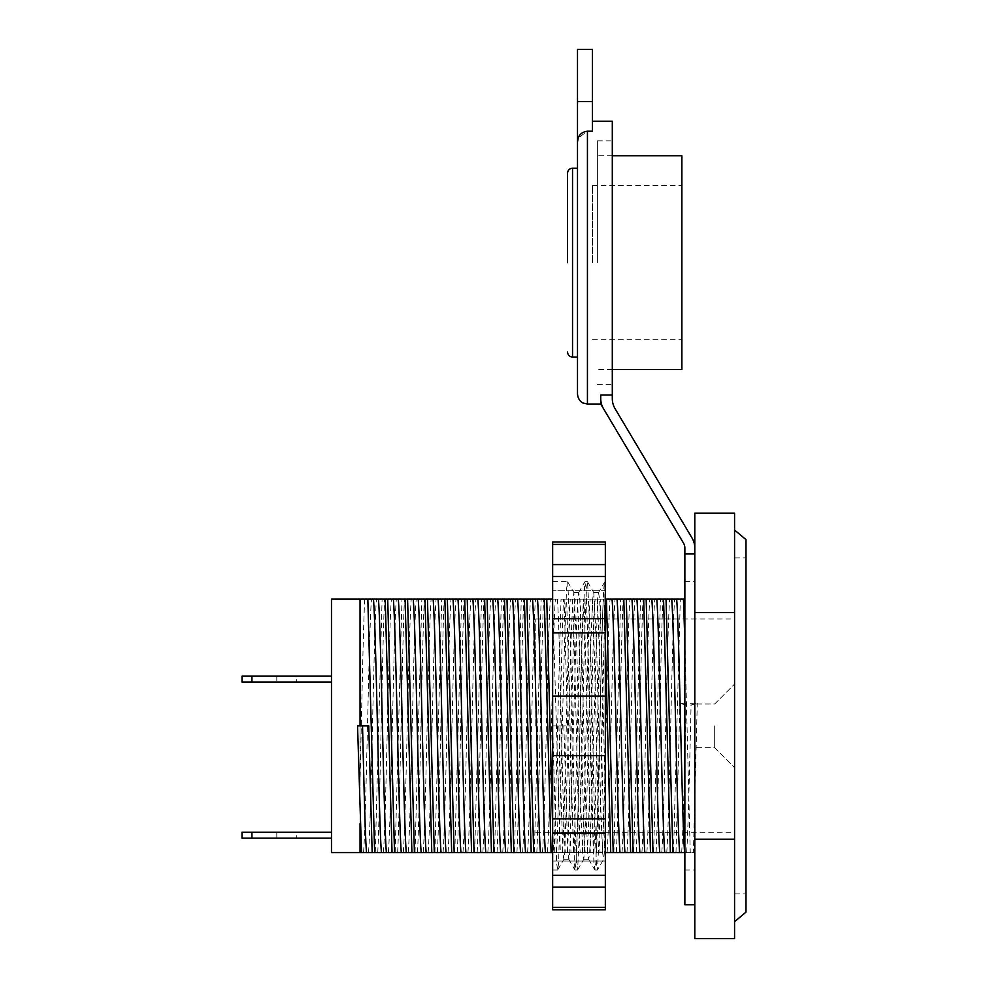<?xml version="1.0" encoding="UTF-8"?>
<svg xmlns="http://www.w3.org/2000/svg" width="988" height="988" viewBox="0 0 988 988"><rect width="100%" height="100%" fill="white"/><g stroke="black" fill="none" stroke-linecap="round" stroke-linejoin="round"><path stroke-width="0.74" stroke-dasharray="4.94 3.71" d="M552.416 599.123L566.643 599.123L570.051 725.871L552.65 725.871L552.65 870.008L552.65 581.722L552.65 725.871L570.051 725.871L572.04 810.592L574.893 869.897L576.016 862.956L578.005 810.592L581.981 641.15L584.834 581.833L585.958 588.786L587.934 641.15L593.899 862.956L594.899 870.008L595.888 862.956L599.864 725.871C601.692 640.595 603.495 567.606 605.335 583.463L600.371 810.592L597.505 869.897L603.73 859.128L605.335 839.504L605.335 609.25M552.65 725.871L556.627 862.956L557.615 870.008L558.615 862.956L564.58 641.15L566.569 588.786L567.68 581.833L570.545 641.15L574.522 810.592L576.51 862.956L577.622 869.897L580.487 810.592L584.464 641.15L586.452 588.786L587.564 581.833L590.429 641.15L594.406 810.592L596.394 862.956L597.505 869.897M563.839 725.871L567.816 852.718L568.804 859.251L569.804 852.718L575.757 647.473L577.745 599.012L578.746 592.491L579.734 599.012L581.722 647.473L585.699 804.269L587.687 852.718L588.687 859.251L589.675 852.718L591.664 804.269L597.629 599.012L598.493 592.602L604.841 581.722L605.335 859.251L603.73 859.128M552.65 541.967L552.65 909.775M605.335 541.967L605.335 909.775M605.335 875.269L605.335 861.005L605.335 875.269L552.65 875.269M605.335 590.738L605.335 576.461L605.335 590.738L552.65 590.738L605.335 590.738M552.65 861.005L605.335 861.005L552.65 861.005M552.65 755.684L605.335 755.684M552.65 696.046L605.335 696.046M552.65 544.4L605.335 544.4M552.65 564.58L605.335 564.58M552.65 576.461L605.335 576.461M552.65 618.636L605.335 618.636M552.65 632.913L605.335 632.913M552.65 818.83L605.335 818.83M552.65 833.094L605.335 833.094M552.65 887.162L605.335 887.162M552.65 907.342L605.335 907.342M598.493 592.602L599.617 599.012L601.606 647.473L605.335 795.365M558.862 725.871L562.839 852.718L563.839 859.251L564.827 852.718L570.792 647.473L572.781 599.012L573.904 592.602L576.757 647.473L580.734 804.269L582.722 852.718L583.846 859.128L586.699 804.269L590.676 647.473L592.664 599.012L593.788 592.602L596.641 647.473L600.618 804.269L602.606 852.718L603.594 859.251M734.566 725.871L734.566 921.705L734.566 725.871M714.682 725.871L714.682 747.743L714.682 725.871M600.741 404.055L600.729 398.572A19.884 19.884 0 0 0 603.52 408.736L683.461 543.042A9.942 9.942 0 0 1 684.857 548.13L684.857 553.972L694.799 553.972L694.799 747.743L694.799 599.123L694.799 703.32L679.88 703.32L686.104 705L691.069 705L697.281 703.32L694.799 703.32L694.799 904.798L694.799 548.13A19.884 19.884 0 0 0 692.008 537.966L615.092 408.736A19.884 19.884 0 0 1 612.301 398.572L612.301 121.228M535.755 725.871L535.755 619.007L535.755 725.871M746.002 912.109L746.002 539.633M368.746 725.871L360.052 725.871L360.052 599.123L684.857 599.123M684.857 641.113L690.254 852.607L694.799 852.607L693.391 852.607L697.281 703.32M566.643 599.123L603.915 599.123L605.335 641.113M603.915 599.123L605.335 599.123M584.032 599.123L590.849 852.607L605.335 852.607M586.526 599.123L593.331 852.607M564.16 599.123L570.965 852.607L590.849 852.607M364.696 599.123C363.127 632.11 361.62 715.077 360.052 780.878L360.052 852.607L331.474 852.607L331.474 599.123L360.052 599.123L360.052 852.607L693.391 852.607M690.254 852.607L684.61 852.607M570.965 852.607L552.65 852.607M360.052 780.878L360.052 599.123M363.535 852.607C366.178 820.682 368.82 631.06 371.476 599.123M375.279 852.607L382.097 599.123M377.762 852.607C380.059 804.627 382.282 647.115 384.579 599.123M395.163 852.607L401.98 599.123M397.645 852.607C399.942 804.627 402.165 647.115 404.463 599.123M415.046 852.607L421.851 599.123M417.529 852.607C419.826 804.627 422.049 647.115 424.346 599.123M434.93 852.607L441.735 599.123M437.412 852.607C439.709 804.627 441.932 647.115 444.217 599.123M454.813 852.607L461.618 599.123M457.296 852.607C459.581 804.627 461.816 647.115 464.101 599.123M474.685 852.607L481.502 599.123M477.179 852.607C479.464 804.627 481.687 647.115 483.984 599.123M494.568 852.607L501.385 599.123M497.05 852.607C499.348 804.627 501.571 647.115 503.868 599.123M514.452 852.607L521.269 599.123M516.934 852.607C519.231 804.627 521.454 647.115 523.751 599.123M534.335 852.607L541.14 599.123M536.817 852.607C539.115 804.627 541.338 647.115 543.635 599.123M554.219 852.607L561.023 599.123M556.701 852.607C558.998 804.627 561.221 647.115 563.506 599.123M574.102 852.607L580.907 599.123M576.584 852.607C578.869 804.627 581.105 647.115 583.389 599.123M593.973 852.607L600.79 599.123M596.468 852.607C598.753 804.627 600.976 647.115 603.273 599.123M613.857 852.607L620.674 599.123M616.339 852.607C618.636 804.627 620.859 647.115 623.156 599.123M633.74 852.607L640.557 599.123M636.223 852.607C638.52 804.627 640.743 647.115 643.04 599.123M653.624 852.607L660.429 599.123M656.106 852.607C658.403 804.627 660.626 647.115 662.923 599.123M673.507 852.607L680.312 599.123M675.99 852.607L679.88 703.32M552.65 827.993L553.576 852.607M570.051 725.871L573.448 852.607M734.566 612.548L734.566 938.6L694.799 938.6L694.799 513.13L734.566 513.13L734.566 612.548L694.799 612.548M597.147 599.123C599.79 631.06 602.433 820.682 605.076 852.607M592.17 599.123C594.813 631.06 597.468 820.682 600.111 852.607M577.264 599.123C579.907 631.06 582.55 820.682 585.192 852.607M572.287 599.123C574.942 631.06 577.585 820.682 580.228 852.607M557.38 599.123C560.023 631.06 562.666 820.682 565.321 852.607M552.65 602.729L560.344 852.607M666.727 852.607C669.37 820.682 672.013 631.06 674.668 599.123M661.762 852.607C664.405 820.682 667.048 631.06 669.691 599.123M646.844 852.607C649.499 820.682 652.142 631.06 654.785 599.123M641.879 852.607C644.522 820.682 647.165 631.06 649.808 599.123M626.96 852.607C629.615 820.682 632.258 631.06 634.901 599.123M621.995 852.607C624.638 820.682 627.281 631.06 629.936 599.123M607.089 852.607C609.732 820.682 612.375 631.06 615.018 599.123M602.112 852.607C604.755 820.682 607.41 631.06 610.053 599.123M587.205 852.607C589.848 820.682 592.491 631.06 595.134 599.123M582.228 852.607C584.884 820.682 587.527 631.06 590.169 599.123M567.322 852.607C569.965 820.682 572.608 631.06 575.263 599.123M562.345 852.607C565 820.682 567.643 631.06 570.286 599.123M547.438 852.607C550.081 820.682 552.724 631.06 555.38 599.123M542.474 852.607C545.117 820.682 547.76 631.06 550.402 599.123M527.555 852.607C530.21 820.682 532.853 631.06 535.496 599.123M522.59 852.607C525.233 820.682 527.876 631.06 530.519 599.123M507.671 852.607C510.327 820.682 512.97 631.06 515.613 599.123M502.707 852.607C505.35 820.682 507.993 631.06 510.648 599.123M487.8 852.607C490.443 820.682 493.086 631.06 495.729 599.123M482.823 852.607C485.466 820.682 488.109 631.06 490.764 599.123M467.917 852.607C470.56 820.682 473.203 631.06 475.846 599.123M462.94 852.607C465.595 820.682 468.238 631.06 470.881 599.123M448.033 852.607C450.676 820.682 453.319 631.06 455.974 599.123M443.056 852.607C445.712 820.682 448.354 631.06 450.997 599.123M428.15 852.607C430.793 820.682 433.436 631.06 436.091 599.123M423.185 852.607C425.828 820.682 428.471 631.06 431.114 599.123M408.266 852.607C410.909 820.682 413.564 631.06 416.207 599.123M403.302 852.607C405.945 820.682 408.587 631.06 411.23 599.123M388.383 852.607C391.038 820.682 393.681 631.06 396.324 599.123M383.418 852.607C386.061 820.682 388.704 631.06 391.359 599.123M368.512 852.607C371.155 820.682 373.797 631.06 376.44 599.123M681.634 852.607C683.116 834.107 684.635 767.306 686.104 705M686.611 852.607C688.093 834.107 689.612 767.306 691.069 705M360.052 852.607L360.052 823.572M296.672 832.229L276.801 832.229L296.672 832.229L296.672 838.195L276.801 838.195L296.672 838.195M276.801 832.229L276.801 838.195M331.474 838.195L331.474 832.229L241.998 832.229L241.998 838.195L331.474 838.195L331.474 832.229M251.94 838.195L251.94 832.229M296.672 676.163L276.801 676.163L296.672 676.163L296.672 682.128L276.801 682.128L296.672 682.128M276.801 676.163L276.801 682.128M331.474 682.128L331.474 676.163L241.998 676.163L241.998 682.128L331.474 682.128L331.474 676.163M251.94 682.128L251.94 676.163M577.498 49.4L577.498 357.063M684.857 553.972L684.857 904.798M681.881 369.487L681.881 155.771M597.382 262.635L597.382 140.852L597.382 262.635M592.417 262.635L592.417 185.583L592.417 262.635M587.44 404.03L587.44 131.206L578.202 137.987M600.729 398.572A19.884 19.884 0 0 0 603.52 408.736A19.884 19.884 0 0 1 600.729 398.572L600.729 395.015L600.729 398.572L600.729 395.015L612.301 395.015M694.799 553.972L694.799 548.13M587.44 131.206L592.417 131.206L592.417 101.591L577.498 101.591M577.498 262.635L577.498 168.195L577.498 262.635M592.417 49.4L592.417 101.591M694.799 725.871L694.799 870.008L694.799 725.871M734.566 839.195L694.799 839.195M572.534 357.063L572.534 168.195M552.65 581.722L567.557 581.722M584.958 581.722L587.44 581.722M575.016 870.008L577.498 870.008M594.899 870.008L597.382 870.008M552.65 870.008L557.615 870.008M568.668 859.128L574.893 869.897M578.61 592.602L584.834 581.833M588.552 859.128L594.776 869.897M563.839 859.251L568.804 859.251M573.769 592.491L578.746 592.491M583.71 859.251L588.687 859.251M593.652 592.491L598.629 592.491M557.751 869.897L563.963 859.128M567.68 581.833L573.904 592.602M577.622 869.897L583.846 859.128M587.564 581.833L593.788 592.602M714.682 747.743L734.566 767.614L714.682 747.743L694.799 747.743L714.682 747.743M714.682 703.999L734.566 684.116L714.682 703.999L694.799 703.999L714.682 703.999M535.755 619.007L734.566 619.007M734.566 557.874L746.002 557.874M734.566 893.868L746.002 893.868M535.755 832.736L734.566 832.736M684.857 581.722L694.799 581.722M612.301 369.487L597.382 369.487M592.417 185.583L681.881 185.583M597.382 140.852L612.301 140.852M597.382 384.406L612.301 384.406M592.417 339.674L681.881 339.674M612.301 155.771L597.382 155.771M684.857 870.008L694.799 870.008"/><path stroke-width="1.48" d="M552.65 907.342L605.335 907.342L605.335 909.775L552.65 909.775L552.65 696.046L605.335 696.046L605.335 541.967L552.65 541.967L552.65 544.4L605.335 544.4M605.335 907.342L605.335 696.046M552.65 696.046L552.65 544.4M552.65 887.162L605.335 887.162M552.65 875.269L605.335 875.269M552.65 833.094L605.335 833.094M552.65 818.83L605.335 818.83M552.65 755.684L605.335 755.684M552.65 632.913L605.335 632.913M552.65 618.636L605.335 618.636M552.65 576.461L605.335 576.461M552.65 564.58L605.335 564.58M734.566 530.037L746.002 539.633L746.002 912.109L734.566 921.705M360.052 599.123L360.052 725.871L368.746 725.871L372.155 852.607L331.474 852.607L331.474 599.123L367.832 599.123L374.637 852.607L552.65 852.607M360.052 725.871L357.557 725.871L361.534 852.607M605.335 599.123L683.449 599.123L684.857 641.113M683.449 599.123L684.857 599.123M663.566 599.123L670.37 852.607L684.857 852.607M666.048 599.123L672.865 852.607M643.682 599.123L650.487 852.607L670.37 852.607M646.164 599.123L652.982 852.607M623.799 599.123L630.616 852.607L650.487 852.607M626.281 599.123L633.098 852.607M605.335 641.113L610.732 852.607L630.616 852.607M606.41 599.123L613.215 852.607M367.832 599.123L544.277 599.123L551.082 852.607M544.277 599.123L546.759 599.123L552.65 827.993M524.393 599.123L531.198 852.607M526.876 599.123L533.693 852.607M504.51 599.123L511.327 852.607M506.992 599.123L513.809 852.607M484.626 599.123L491.444 852.607M487.121 599.123L493.926 852.607M464.743 599.123L471.56 852.607M467.238 599.123L474.042 852.607M444.872 599.123L451.677 852.607M447.354 599.123L454.159 852.607M424.988 599.123L431.793 852.607M427.471 599.123L434.288 852.607M405.105 599.123L411.91 852.607M407.587 599.123L414.404 852.607M385.221 599.123L392.038 852.607M387.704 599.123L394.521 852.607M610.732 852.607L605.076 852.607M372.155 852.607L374.637 852.607M546.759 599.123L552.65 599.123M360.052 823.572L360.052 852.607M694.799 839.195L694.799 938.6L734.566 938.6L734.566 839.195L694.799 839.195L694.799 513.13L734.566 513.13L734.566 839.195M676.669 599.123C679.312 631.06 681.955 820.682 684.61 852.607M671.704 599.123C674.347 631.06 676.99 820.682 679.633 852.607M656.785 599.123C659.428 631.06 662.084 820.682 664.726 852.607M651.821 599.123C654.464 631.06 657.106 820.682 659.749 852.607M636.902 599.123C639.557 631.06 642.2 820.682 644.843 852.607M631.937 599.123C634.58 631.06 637.223 820.682 639.878 852.607M617.031 599.123C619.674 631.06 622.317 820.682 624.959 852.607M612.054 599.123C614.697 631.06 617.339 820.682 619.995 852.607M552.416 599.123L552.65 602.729M537.497 599.123C540.14 631.06 542.795 820.682 545.438 852.607M532.532 599.123C535.175 631.06 537.818 820.682 540.461 852.607M517.613 599.123C520.268 631.06 522.911 820.682 525.554 852.607M512.649 599.123C515.291 631.06 517.934 820.682 520.59 852.607M497.73 599.123C500.385 631.06 503.028 820.682 505.671 852.607M492.765 599.123C495.408 631.06 498.051 820.682 500.706 852.607M477.859 599.123C480.501 631.06 483.144 820.682 485.787 852.607M472.882 599.123C475.524 631.06 478.18 820.682 480.823 852.607M457.975 599.123C460.618 631.06 463.261 820.682 465.904 852.607M452.998 599.123C455.653 631.06 458.296 820.682 460.939 852.607M438.092 599.123C440.734 631.06 443.377 820.682 446.033 852.607M433.127 599.123C435.77 631.06 438.413 820.682 441.056 852.607M418.208 599.123C420.851 631.06 423.506 820.682 426.149 852.607M413.243 599.123C415.886 631.06 418.529 820.682 421.172 852.607M398.325 599.123C400.98 631.06 403.623 820.682 406.266 852.607M393.36 599.123C396.003 631.06 398.646 820.682 401.289 852.607M378.441 599.123C381.096 631.06 383.739 820.682 386.382 852.607M373.476 599.123C376.119 631.06 378.762 820.682 381.417 852.607M362.534 725.871C363.856 782.076 365.177 835.897 366.499 852.607M251.94 838.195L241.998 838.195L241.998 832.229L251.94 832.229L251.94 838.195L331.474 838.195M331.474 832.229L251.94 832.229M251.94 682.128L241.998 682.128L241.998 676.163L251.94 676.163L251.94 682.128L331.474 682.128M331.474 676.163L251.94 676.163M567.557 262.635L567.557 173.159L567.557 262.635M694.799 904.798L684.857 904.798L684.857 553.972L694.799 553.972M612.301 155.771L681.881 155.771L681.881 369.487L612.301 369.487M577.498 168.195L572.534 168.195L572.534 357.063L577.498 357.063L577.498 394.101L577.498 49.4L592.417 49.4L592.417 101.591L577.498 101.591M578.202 137.987L577.498 141.963C577.906 135.615 581.216 132.034 587.44 131.206L587.44 404.03L583.068 403.018C583.204 403.228 578.141 401.128 577.498 394.101M694.799 548.13A19.884 19.884 0 0 0 692.008 537.966L615.092 408.736A19.884 19.884 0 0 1 612.301 398.572L612.301 395.015L600.729 395.015L600.729 404.03L683.461 543.042A9.942 9.942 0 0 1 684.857 548.13L684.857 553.972M612.301 395.015L612.301 121.228L592.417 121.228M600.729 398.572A19.884 19.884 0 0 0 603.52 408.736L600.741 404.055M592.417 101.591L592.417 131.206L587.44 131.206M734.566 612.548L694.799 612.548M572.534 357.063C569.508 356.767 567.853 355.112 567.557 352.099M587.44 404.03L600.729 404.03M572.534 168.195C569.508 168.491 567.853 170.146 567.557 173.159"/></g></svg>
